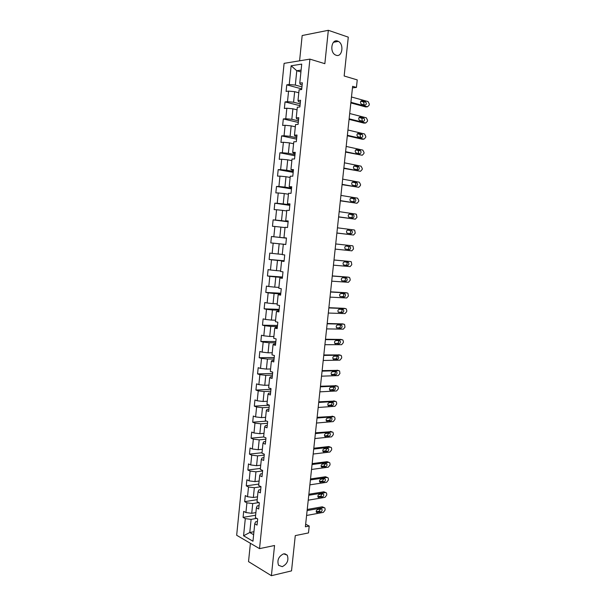 <?xml version="1.0" encoding="UTF-8"?>
<svg xmlns="http://www.w3.org/2000/svg" width="606" height="606" viewBox="0 0 606 606"><rect width="100%" height="100%" fill="white"/><g stroke="black" fill="none" stroke-linecap="round" stroke-linejoin="round"><path stroke-width="0.91" d="M283.616 553.823L287.244 555.164C288.941 560.202 287.282 564.027 282.26 566.663L278.548 565.292C276.904 560.202 278.593 556.384 283.616 553.823M337.648 41.087L338.345 41.39C344.322 44.253 342.208 57.562 336.148 55.267L335.315 54.904C329.384 51.972 331.618 38.678 337.648 41.087M250.399 543.294L248.528 561.618L271.397 575.7L291.524 570.882L295.274 535.613L308.484 532.924L309.219 526.038L305.651 524.22M284.1 63.35L236.666 535.265L259.527 548.635L309.908 59.123L284.1 63.35M309.908 59.123L324.846 63.683L328.331 30.3L302.167 35.534L299.591 60.812M328.331 30.3L348.283 37.148L344.155 76L357.245 79.901L356.434 87.415L352.624 86.31L305.379 526.796L309.219 526.038M257.421 521.493L255.596 521.827L254.74 523.819L257.05 525.091L257.686 518.91L255.376 517.66L256.383 507.79L258.701 509.002L259.338 502.806L257.012 501.617L258.027 491.716L260.353 492.875L260.989 486.656L258.656 485.52L259.671 475.589L262.012 476.687L262.648 470.445L260.307 469.37L261.322 459.409L263.671 460.446L264.314 454.189L261.966 453.167L262.981 443.175L265.345 444.16L265.989 437.88L263.625 436.918L264.648 426.889L267.019 427.821L267.663 421.518L265.292 420.609L266.322 410.55L268.693 411.421L269.344 405.103L266.958 404.255L267.996 394.165L270.382 394.976L271.034 388.635L268.64 387.848L269.67 377.72L272.071 378.47L272.723 372.114L270.321 371.38L271.359 361.221L273.768 361.918L274.42 355.533L272.011 354.866L273.048 344.678L275.465 345.306L276.124 338.905L273.7 338.292L274.745 328.073L277.177 328.641L277.836 322.218L275.404 321.672L276.45 311.416L278.889 311.931L279.548 305.485L277.109 304.992L278.154 294.705L280.608 295.152L281.267 288.691L278.813 288.259L279.874 277.934L282.328 278.328L282.994 271.844L280.533 271.473L281.593 261.118L284.055 261.444L284.722 254.937L282.252 254.634L283.313 244.241L285.797 244.506L286.464 237.976L283.979 237.734L285.047 227.311L287.532 227.515L288.206 220.963L285.714 220.781L286.782 210.327L289.282 210.464L289.956 203.896L287.449 203.775L288.524 193.284L291.031 193.359L291.706 186.762L289.191 186.716L290.266 176.187L292.789 176.194L293.471 169.582L290.941 169.589L292.024 159.03L294.554 158.977L295.236 152.341L292.698 152.417L293.781 141.819L296.326 141.698L297.008 135.04L294.455 135.183L295.546 124.548L298.099 124.366L298.788 117.685L296.228 117.89L297.319 107.224L299.879 106.974L300.568 100.27L298 100.543L299.091 89.839L301.667 89.529L302.356 82.802L299.781 83.136L301.72 64.107L291.13 65.781L296.781 70.743L295.319 85.075L301.94 86.885M254.74 523.819L252.967 541.226L243.567 535.78L245.309 518.622L243.082 517.395L255.626 515.214M291.13 65.781L289.236 84.522L286.752 84.848L286.093 91.423L288.57 91.12L287.502 101.656L285.032 101.922L284.365 108.466L286.835 108.232L285.774 118.738L283.313 118.935L282.654 125.465L285.108 125.29L284.055 135.759L281.601 135.895L280.942 142.402L283.388 142.289L282.335 152.727L279.896 152.803L279.237 159.287L281.676 159.242L280.623 169.642L278.192 169.65L277.54 176.119L279.964 176.134L278.919 186.496L276.495 186.451L275.844 192.897L278.26 192.966L277.215 203.305L274.806 203.192L274.154 209.615L276.563 209.752L275.518 220.054L273.117 219.88L272.473 226.28L274.874 226.477L273.829 236.749L271.443 236.514L270.799 242.9L273.185 243.157L272.147 253.391L269.768 253.096L269.125 259.459L271.503 259.777L270.465 269.981L268.094 269.625L267.458 275.965L269.821 276.344L268.791 286.509L266.435 286.1L265.799 292.425L268.155 292.857L267.125 302.992L264.777 302.523L264.14 308.825L266.488 309.318L265.466 319.423L263.125 318.892L262.489 325.18L264.83 325.725L263.807 335.8L261.474 335.216L260.845 341.473L263.171 342.087L262.156 352.124L259.83 351.48L259.201 357.722L261.519 358.388L260.512 368.395L258.194 367.698L257.565 373.917L259.876 374.644L258.868 384.621L256.565 383.856L255.937 390.059L258.239 390.847L257.232 400.786L254.937 399.968L254.315 406.156L256.603 406.99L255.596 416.905L253.316 416.034L252.694 422.2L254.975 423.094L253.975 432.972L251.695 432.048L251.081 438.191L253.346 439.138L252.354 448.993L250.089 448.008L249.467 454.129L251.732 455.136L250.732 464.953L248.483 463.916L247.862 470.021L250.119 471.082L249.127 480.869L246.877 479.778L246.263 485.86L248.505 486.982L247.521 496.738L245.278 495.587L244.672 501.654L246.907 502.828L245.922 512.555L243.688 511.35L243.082 517.395M256.383 507.79L257.217 505.912L259.05 505.616M255.891 512.593L251.732 513.305L252.725 503.578L258.883 502.579M245.922 512.555L251.732 513.305M246.907 502.828L252.725 503.578M258.027 491.716L258.853 489.951L260.678 489.678M257.497 496.837L253.346 497.481L254.338 487.724L260.981 486.747M247.521 496.738L253.346 497.481M248.505 486.982L254.338 487.724M259.671 475.589L260.489 473.937L262.315 473.695M259.118 481.028L254.959 481.611L255.952 471.816L262.595 470.953M249.127 480.869L254.959 481.611M250.119 471.082L255.952 471.816M261.322 459.409L262.133 457.878L263.958 457.666M260.739 465.173L256.58 465.688L257.58 455.863L264.224 455.106M250.732 464.953L256.58 465.688M251.732 455.136L257.58 455.863M262.981 443.175L263.784 441.759L265.61 441.577M262.36 449.266L258.201 449.713L259.209 439.858L265.852 439.206M252.354 448.993L258.201 449.713M253.346 439.138L259.209 439.858M264.648 426.889L265.436 425.594L267.261 425.442M263.996 433.305L259.838 433.691L260.845 423.806L267.481 423.261M253.975 432.972L259.838 433.691M254.975 423.094L260.845 423.806M266.322 410.55L267.094 409.376L268.92 409.255M265.625 417.299L261.474 417.617L262.481 407.702L269.125 407.262M255.596 416.905L261.474 417.617M256.603 406.99L262.481 407.702M267.996 394.165L268.753 393.105L270.579 393.014M267.269 401.248L263.11 401.49L264.125 391.544L270.768 391.218M257.232 400.786L263.11 401.49M258.239 390.847L264.125 391.544M269.67 377.72L270.428 376.788L272.253 376.72M268.912 385.136L264.761 385.318L265.776 375.334L272.412 375.114M258.868 384.621L264.761 385.318M259.876 374.644L265.776 375.334M271.359 361.221L272.102 360.411L273.927 360.381M270.564 368.978L266.413 369.084L267.428 359.07L274.071 358.964M260.512 368.395L266.413 369.084M261.519 358.388L267.428 359.07M273.048 344.678L273.776 343.981L275.601 343.981M272.223 352.768L268.072 352.806L269.094 342.761L275.73 342.769M262.156 352.124L268.072 352.806M263.171 342.087L269.094 342.761M274.745 328.073L275.465 327.505L277.29 327.535M273.882 336.504L269.731 336.474L270.761 326.399L277.396 326.513M263.807 335.8L269.731 336.474M264.83 325.725L270.761 326.399M276.45 311.416L278.98 311.029M275.556 320.188L271.397 320.089L272.427 309.984L279.063 310.211M265.466 319.423L271.397 320.089M266.488 309.318L272.427 309.984M278.154 294.705L280.676 294.478M277.222 303.826L273.071 303.651L274.101 293.509L280.737 293.857M267.125 302.992L273.071 303.651M268.155 292.857L274.101 293.509M279.874 277.934L282.373 277.866M278.904 287.403L274.753 287.161L275.783 276.987L282.419 277.442M268.791 286.509L274.753 287.161M269.821 276.344L275.783 276.987M281.593 261.118L284.085 261.209M280.586 270.935L276.434 270.617L277.472 260.413L284.108 260.981M270.465 269.981L276.434 270.617M271.503 259.777L277.472 260.413M283.313 244.241L279.169 243.786L278.124 254.028L282.275 254.406M272.147 253.391L278.124 254.028M273.185 243.157L279.169 243.786M283.979 237.734L286.456 238.044M286.449 238.105L279.82 237.378L280.866 227.099L285.017 227.606M273.829 236.749L279.82 237.378M274.874 226.477L280.866 227.099M285.714 220.781L288.176 221.251M288.145 221.516L281.517 220.667L282.57 210.365L286.714 210.941M275.518 220.054L281.517 220.667M276.563 209.752L282.57 210.365M287.449 203.775L289.903 204.404M289.85 204.881L283.222 203.911L284.275 193.572L288.426 194.223M277.215 203.305L283.222 203.911M278.26 192.966L284.275 193.572M289.191 186.716L291.63 187.504M291.562 188.186L284.934 187.102L285.994 176.732L290.138 177.452M278.919 186.496L284.934 187.102M279.964 176.134L285.994 176.732M290.941 169.589L293.372 170.551M293.281 171.437L286.653 170.233L287.714 159.825L291.857 160.628M280.623 169.642L286.653 170.233M281.676 159.242L287.714 159.825M292.698 152.417L293.289 153.174L295.114 153.538M295.001 154.636L288.373 153.31L289.441 142.872L293.584 143.751M282.335 152.727L288.373 153.31M283.388 142.289L289.441 142.872M294.455 135.183L295.039 136.07L296.864 136.471M296.728 137.782L290.1 136.335L291.168 125.866L295.311 126.813M284.055 135.759L290.1 136.335M285.108 125.29L291.168 125.866M296.228 117.89L296.796 118.912L298.614 119.344M298.455 120.867L291.834 119.306L292.903 108.8L297.054 109.822M285.774 118.738L291.834 119.306M286.835 108.232L292.903 108.8M298 100.543L298.553 101.702L300.371 102.164M300.197 103.906L293.577 102.217L294.652 91.673L298.796 92.779M287.502 101.656L293.577 102.217M288.57 91.12L294.652 91.673M299.781 83.136L300.318 84.431L302.136 84.931M300.924 71.94L296.781 70.743L301.114 70.099M289.236 84.522L295.319 85.075M271.397 575.7L274.548 545.498L259.527 548.635M352.457 87.87L356.434 87.415M253.937 531.72L249.778 532.507L253.634 534.704M256.717 518.38L251.111 519.38L249.778 532.507L243.567 535.78M245.309 518.622L251.111 519.38M286.752 84.848L301.735 88.908M285.032 101.922L300.015 105.702M283.313 118.935L298.296 122.45M281.601 135.895L296.584 139.138M279.896 152.803L294.88 155.772M278.192 169.65L293.183 172.354M276.495 186.451L291.494 188.89M274.806 203.192L289.804 205.366M273.117 219.88L288.123 221.796M270.799 242.9L285.797 244.453M271.443 236.514L286.441 238.166M269.125 259.459L284.131 260.754M267.458 275.965L282.464 277.01M265.799 292.425L280.805 293.206M264.14 308.825L279.154 309.355M262.489 325.18L277.503 325.46M260.845 341.473L275.859 341.504M259.201 357.722L274.215 357.502M257.565 373.917L272.586 373.455M255.937 390.059L270.958 389.347M254.315 406.156L269.329 405.202M252.694 422.2L266.549 421.094M251.081 438.191L263.769 436.971M249.467 454.129L262.004 452.727M247.862 470.021L260.406 468.423M246.263 485.86L258.807 484.065M244.672 501.654L257.209 499.662M351.48 96.983L368.084 101.581L369.312 104.065L369.198 105.103L367.524 106.785L350.912 102.293M350.844 102.929L365.721 106.944L367.524 106.785M365.357 101.793L365.592 101.899C366.721 103.55 366.516 104.626 364.994 105.133L361.214 104.065C360.085 102.406 360.29 101.323 361.827 100.823L365.357 101.793L363.555 101.967L364.183 104.914M360.82 101.217L363.555 101.967M349.707 113.519L366.319 117.806L367.547 120.253L367.433 121.283L365.759 122.995L349.139 118.806M349.079 119.374L363.964 123.109L365.759 122.995M363.592 118.064L363.858 118.178C364.948 119.814 364.736 120.882 363.229 121.389L359.411 120.374C358.32 118.731 358.532 117.655 360.055 117.155L363.592 118.064L361.797 118.193L362.373 121.177M359.1 117.503L361.797 118.193M347.935 130.002L364.562 133.971L365.789 136.388L365.676 137.418L363.994 139.145L347.374 135.274M347.321 135.767L362.206 139.228L363.994 139.145M361.827 134.282L362.13 134.411C363.183 136.024 362.964 137.085 361.464 137.6L357.623 136.638C356.563 135.009 356.79 133.941 358.29 133.441L361.827 134.282L360.04 134.373L360.562 137.388M357.388 133.744L360.04 134.373M346.177 146.432L362.805 150.091L364.039 152.47L363.926 153.5L362.244 155.25L345.609 151.689M345.564 152.106L362.244 155.25M360.07 150.447L360.403 150.591C361.426 152.189 361.191 153.242 359.714 153.757L355.836 152.841C354.813 151.235 355.04 150.174 356.533 149.667L360.07 150.447L358.29 150.5L358.76 153.545M355.692 149.932L358.29 150.5M344.42 162.809L361.055 166.165L362.29 168.506L362.176 169.536L360.494 171.301L343.86 168.051M343.822 168.4L360.494 171.301M358.32 166.559L358.676 166.718C359.669 168.301 359.426 169.347 357.964 169.862L354.055 169.006C353.063 167.407 353.306 166.355 354.783 165.855L358.32 166.559L356.904 166.733C357.737 167.673 357.752 168.65 356.949 169.657M354.002 166.067L356.548 166.574M342.67 179.141L359.313 182.186L360.547 184.497L360.434 185.519L358.752 187.307L342.11 184.36M342.079 184.641L358.752 187.307M356.578 182.626L356.964 182.792C357.919 184.36 357.669 185.398 356.214 185.913L352.283 185.11C351.321 183.535 351.571 182.489 353.033 181.982L356.578 182.626L355.192 182.77C356.025 183.762 356.002 184.747 355.131 185.724M352.328 182.156L354.805 182.603M340.92 195.412L357.57 198.154L358.805 200.435L358.691 201.457L357.017 203.26L340.36 200.624M340.337 200.828L357.017 203.26M354.836 198.639L355.245 198.821C356.176 200.374 355.919 201.404 354.48 201.919L350.51 201.169C349.586 199.609 349.844 198.579 351.298 198.064L354.836 198.639L353.487 198.76C354.313 199.813 354.26 200.798 353.313 201.737M350.677 198.192L353.071 198.579M339.178 211.645L355.836 214.077L356.381 214.312L356.964 217.342L355.283 219.167L338.625 216.834M338.61 216.971L355.283 219.167M353.101 214.607L353.54 214.804C354.434 216.334 354.169 217.357 352.745 217.88L348.753 217.183C347.852 215.638 348.124 214.607 349.556 214.1L353.101 214.607L351.783 214.698C352.616 215.819 352.51 216.819 351.48 217.698M349.041 214.176L351.344 214.509M337.444 227.818L354.109 229.947L354.684 230.197L355.237 233.174L353.556 235.03L336.891 232.992M336.883 233.06L353.556 235.03M351.374 230.53L351.836 230.734C352.7 232.242 352.427 233.265 351.018 233.787L346.996 233.143C346.132 231.613 346.405 230.598 347.829 230.075L350.086 230.591C350.912 231.81 350.76 232.818 349.617 233.613M347.443 230.113L349.624 230.394M335.716 243.945L352.389 245.771L352.987 246.036L353.518 248.968L351.836 250.839L335.163 249.096M349.647 246.4L350.132 246.612C350.972 248.112 350.692 249.119 349.291 249.649L345.246 249.051C344.413 247.543 344.693 246.528 346.102 246.013L348.397 246.437C349.23 247.915 348.958 248.922 347.571 249.467M345.943 246.006L347.905 246.225M333.989 260.019L350.669 261.55L351.298 261.822L351.798 264.708L350.116 266.595L333.444 265.155M350.669 261.55L333.997 259.966M347.927 262.216L348.442 262.443C349.253 263.921 348.965 264.928 347.579 265.458L343.504 264.92C342.693 263.428 342.988 262.421 344.382 261.898L347.927 262.216M346.488 262.087L346.708 262.231C347.518 263.708 347.23 264.708 345.844 265.239L343.7 265.049M332.27 276.041L348.958 277.275L349.617 277.563L350.2 279.396L350.086 280.404L348.405 282.305L331.724 281.169M347.367 277.048L332.285 275.919M346.215 277.987L346.746 278.222C347.533 279.684 347.238 280.684 345.867 281.222L341.769 280.737C340.989 279.26 341.284 278.26 342.67 277.73L346.215 277.987M344.92 277.896L345.019 277.972C345.806 279.434 345.511 280.434 344.14 280.964L341.852 280.805M330.558 292.016L347.246 292.956L347.935 293.251L348.382 296.046L346.7 297.97L330.012 297.122M345.746 292.713L330.581 291.827M344.503 293.713L345.064 293.955C345.821 295.402 345.518 296.395 344.155 296.932L340.042 296.501C339.284 295.046 339.587 294.054 340.958 293.516L344.503 293.713M343.322 293.652L343.344 293.668C344.102 295.114 343.799 296.107 342.435 296.637L340.049 296.516M328.853 307.939L345.541 308.59L346.253 308.893L346.791 310.643L346.677 311.643L345.003 313.59L328.308 313.037M344.132 308.325L328.876 307.681M342.807 309.393L343.382 309.636C344.11 311.067 343.799 312.06 342.458 312.598L338.315 312.226C337.587 310.78 337.898 309.795 339.254 309.257L342.807 309.393M341.701 309.348C342.39 310.78 342.064 311.757 340.739 312.272L338.277 312.188M327.149 323.816L343.844 324.172L344.587 324.49L344.988 327.195L343.307 329.164L326.604 328.899M342.519 323.899L327.179 323.49M341.102 325.021L341.701 325.278C342.405 326.687 342.095 327.672 340.761 328.217L336.595 327.899C335.891 326.475 336.209 325.49 337.557 324.945L341.102 325.021M340.072 324.998C340.678 326.422 340.337 327.369 339.049 327.854L336.512 327.808M325.452 339.648L342.155 339.716L342.913 340.034L343.405 341.708L343.291 342.701L341.617 344.685L324.907 344.708M340.905 339.428L325.49 339.254M339.413 340.602L340.027 340.86C340.708 342.261 340.39 343.238 339.065 343.791L334.883 343.526C334.201 342.117 334.527 341.14 335.86 340.587L339.413 340.602M338.443 340.595C338.966 341.996 338.61 342.928 337.368 343.39L334.77 343.39M323.755 355.419L340.466 355.207L341.254 355.533L341.716 357.161L341.61 358.154L339.928 360.161L323.218 360.472M339.299 354.911L323.809 354.964M337.724 356.131L338.36 356.404C339.019 357.782 338.693 358.76 337.383 359.313L333.179 359.1C332.52 357.707 332.853 356.737 334.171 356.184L337.724 356.131M336.807 356.146C337.262 357.532 336.891 358.441 335.686 358.873L333.035 358.919M322.074 371.152L338.784 370.652L339.595 370.986L339.928 373.561L338.246 375.591L321.528 376.182M337.693 370.349L322.127 370.63M336.042 371.622L336.694 371.895C337.33 373.258 336.997 374.228 335.701 374.788L331.474 374.637C330.846 373.258 331.179 372.289 332.489 371.728L336.042 371.622M335.171 371.645C335.565 373.008 335.179 373.894 334.012 374.319L331.308 374.41M320.392 386.833L337.11 386.045L337.936 386.386L338.36 387.946L338.254 388.931L336.572 390.968L319.854 391.847M336.088 385.742L320.453 386.242M334.368 387.06L335.035 387.34C335.648 388.688 335.315 389.65 334.02 390.219L329.785 390.12C329.172 388.757 329.512 387.795 330.808 387.234L334.368 387.06M333.535 387.098C333.876 388.438 333.474 389.31 332.346 389.711L329.596 389.855M318.711 402.467L335.436 401.399L336.285 401.74L336.686 403.263L336.58 404.247L334.906 406.308L318.173 407.467M334.482 401.096L318.779 401.808M332.694 402.452L333.376 402.732C333.974 404.073 333.626 405.028 332.353 405.603L328.096 405.558C327.505 404.217 327.854 403.255 329.134 402.687L332.694 402.452M331.906 402.505C332.186 403.816 331.777 404.664 330.679 405.058L327.891 405.247M317.044 418.049L333.77 416.701L334.633 417.049L335.027 418.541L334.921 419.519L333.239 421.594L316.506 423.041M332.883 416.398L317.12 417.329M331.027 417.799L331.724 418.087C332.3 419.405 331.952 420.359 330.687 420.943L326.414 420.95C325.839 419.625 326.195 418.67 327.467 418.087L331.027 417.799M330.27 417.86C330.505 419.147 330.088 419.981 329.02 420.359L326.202 420.602M315.37 433.593L332.111 431.957L332.997 432.313L333.361 433.767L333.255 434.744L331.58 436.843L314.84 438.562M331.285 431.661L315.461 432.805M329.361 433.101L330.081 433.388C330.634 434.699 330.278 435.646 329.02 436.237L324.733 436.305C324.187 434.987 324.543 434.032 325.808 433.449L329.361 433.101M328.641 433.169L327.361 435.616L324.513 435.903M313.711 449.084L330.452 447.175L331.353 447.531L331.709 448.948L331.603 449.925L329.922 452.038L313.181 454.038M329.687 446.88L328.8 446.539L313.802 448.228M327.71 448.357L328.437 448.645C328.967 449.94 328.611 450.887 327.369 451.478L323.066 451.606C322.536 450.303 322.892 449.357 324.149 448.766L328.437 448.645M327.005 448.432L325.71 450.826L322.839 451.167M312.052 464.522L328.8 462.34L329.717 462.696L330.058 464.09L329.952 465.06L328.27 467.196L311.529 469.461M328.831 462.34L327.149 461.666L312.151 463.613M326.051 463.56L326.793 463.855C327.316 465.135 326.952 466.075 325.717 466.681L321.4 466.862C320.885 465.567 321.248 464.628 322.49 464.029L326.793 463.855M325.377 463.651L324.066 465.991L321.165 466.378M310.401 479.922L327.157 477.46L328.088 477.823L328.414 479.179L328.308 480.149L326.626 482.3L309.878 484.845M327.232 477.452L325.513 476.755L310.507 478.945M324.407 478.725L325.164 479.013C325.664 480.285 325.301 481.225 324.066 481.831L319.741 482.073C319.241 480.793 319.612 479.854 320.847 479.248L324.407 478.725M323.755 478.823L322.43 481.111L319.506 481.55M308.757 495.269L325.513 492.542L326.46 492.898L326.77 494.231L326.664 495.193L324.99 497.359L308.234 500.177M325.634 492.526L323.877 491.799L308.871 494.231M322.763 493.845L323.528 494.132C324.013 495.39 323.649 496.322 322.43 496.935L318.082 497.238C317.605 495.973 317.976 495.034 319.203 494.428L322.763 493.845M322.127 493.951L320.794 496.185L317.847 496.678M307.113 510.57L323.877 507.57L324.839 507.926L325.134 509.229L325.028 510.191L323.354 512.381L306.591 515.464M324.043 507.555L322.248 506.798L307.234 509.464M321.127 508.919L321.907 509.207C322.369 510.449 321.998 511.381 320.794 512.002L316.438 512.358C315.968 511.108 316.347 510.176 317.567 509.555L321.127 508.919M320.506 509.025L319.165 511.214L316.203 511.752M361.827 100.823L361.214 100.884M360.055 117.155L359.51 117.193M358.29 133.441L357.805 133.464M356.533 149.667L356.116 149.682M347.579 265.458L345.844 265.239M347.223 277.033L348.958 277.275M345.867 281.222L344.14 280.964M345.526 292.675L347.246 292.956M344.155 296.932L342.435 296.637M343.829 308.272L345.541 308.59M342.458 312.598L340.739 312.272M342.14 323.824L343.844 324.172M340.761 328.217L339.049 327.854M340.451 339.322L342.155 339.716M339.065 343.791L337.368 343.39M335.512 343.791L335.126 343.7M338.777 354.775L340.466 355.207M337.383 359.313L335.686 358.873M333.823 359.373L333.376 359.26M337.095 370.183L338.784 370.652M335.701 374.788L334.012 374.319M332.141 374.917L331.641 374.773M335.429 385.545L337.11 386.045M334.02 390.219L332.346 389.711M330.467 390.408L329.914 390.234M333.762 400.861L335.436 401.399M332.353 405.603L330.679 405.058M328.793 405.846L328.187 405.649M332.103 416.133L333.77 416.701M330.687 420.943L329.02 420.359M327.126 421.246L326.475 421.018M330.444 431.358L332.111 431.957M329.02 436.237L327.361 435.616M325.467 436.593L324.763 436.335M328.8 446.539L330.452 447.175M327.369 451.478L325.71 450.826M323.809 451.902L323.066 451.606M327.149 461.666L328.8 462.34M325.717 466.681L324.066 465.991M322.157 467.158L321.377 466.832M325.513 476.755L327.157 477.46M324.066 481.831L322.43 481.111M320.506 482.368L319.695 482.012M323.877 491.799L325.513 492.542M322.43 496.935L320.794 496.185M318.862 497.534L318.021 497.14M322.248 506.798L323.877 507.57M320.794 512.002L319.165 511.214M317.226 512.653L316.347 512.229M287.244 555.164L284.737 553.732M338.345 41.39L333.482 42.276M365.592 101.899L363.789 102.073M363.858 118.178L362.062 118.314M362.13 134.411L360.335 134.502M360.403 150.591L358.616 150.644M358.676 166.718L356.904 166.733M356.964 182.792L355.192 182.77M355.245 198.821L353.487 198.76M353.54 214.804L351.783 214.698M351.836 230.734L350.086 230.591M350.132 246.612L348.397 246.437M348.442 262.443L346.708 262.231M346.746 278.222L345.019 277.972M345.064 293.955L343.344 293.668M343.382 309.636L341.882 309.355M341.701 325.278L340.428 325.005M340.027 340.86L338.898 340.602M338.36 356.404L337.33 356.139M336.694 371.895L335.747 371.63M335.035 387.34L334.141 387.067M333.376 402.732L332.535 402.46M331.724 418.087L330.921 417.807M330.081 433.388L329.308 433.108M325.164 479.013L324.475 478.717M323.528 494.132L322.869 493.829M321.907 509.207L321.271 508.904"/></g></svg>
